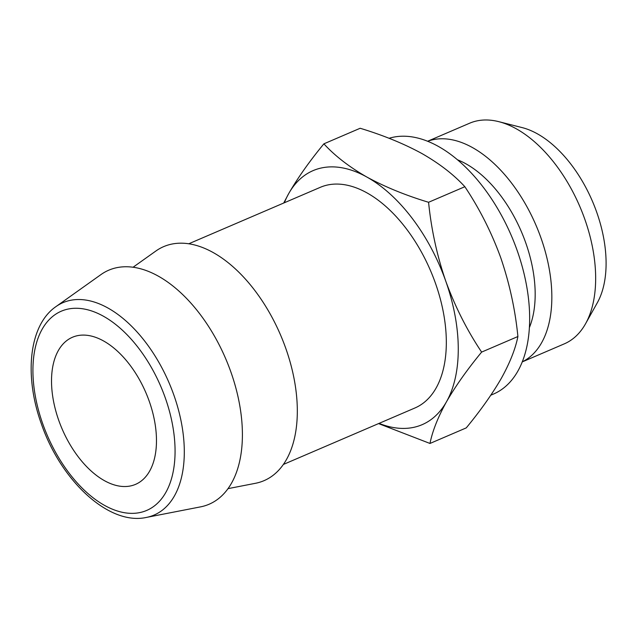 <?xml version="1.0" encoding="UTF-8"?>
<svg xmlns="http://www.w3.org/2000/svg" width="638" height="638" viewBox="0 0 638 638"><rect width="100%" height="100%" fill="white"/><g stroke="black" fill="none" stroke-linecap="round" stroke-linejoin="round"><path stroke-width="0.96" d="M389.06 138.294A138.239 78.833 66.8 0 1 517.179 250.543A138.239 78.833 66.8 0 1 493.541 394.029L490.821 395.193M188.712 243.804L320.26 187.341A120.048 68.457 66.8 0 1 435.491 283.36A120.048 68.457 66.8 0 1 414.971 407.961L283.424 464.432M133.023 267.274L155.824 251.053A127.321 72.604 66.8 0 1 285.832 348.507A127.321 72.604 66.8 0 1 255.519 483.285L228.053 488.636M230.916 372.082A127.321 72.604 66.8 0 1 200.595 506.859L146.365 517.434A115.558 65.897 66.8 0 0 173.879 395.113A115.558 65.897 66.8 0 0 55.881 306.663L100.9 274.627A127.321 72.604 66.8 0 1 230.916 372.082M149.252 401.286A80.029 45.641 -113.2 0 0 72.429 337.271A80.029 45.641 -113.2 0 0 58.744 420.338A80.029 45.641 -113.2 0 0 135.567 484.354A80.029 45.641 -113.2 0 0 149.252 401.286M427.572 141.269L469.576 123.238A120.048 68.457 66.8 0 1 498.764 121.659L522.115 127.592A104.042 59.334 66.8 0 1 596.697 212.175A104.042 59.334 66.8 0 1 597.312 302.771L585.532 323.785A120.048 68.457 66.8 0 1 564.287 343.858L522.283 361.89M498.764 121.659A120.048 68.457 66.8 0 1 584.815 219.257A120.048 68.457 66.8 0 1 585.532 323.785M427.635 141.293A120.048 68.457 66.8 0 1 541.008 238.062A120.048 68.457 66.8 0 1 522.307 361.826M457.39 159.755A104.768 59.749 66.8 0 1 525.712 242.743A104.768 59.749 66.8 0 1 529.412 327.541M284.341 202.756A138.239 78.833 66.8 0 1 288.743 193.521A138.239 78.833 66.8 0 1 366.906 177.069C349.313 166.996 334.966 155.919 323.881 143.837L360.159 128.262C383.223 135.248 403.774 143.654 421.83 153.487C439.423 163.559 453.77 174.637 464.855 186.711C479.537 208.714 491.483 232.352 500.702 257.616C509.523 283.424 515.257 309.725 517.904 336.521C515.44 348.874 509.945 362.767 501.404 378.198C492.345 393.885 480.637 410.441 466.258 427.883L429.98 443.458C432.444 431.105 437.947 417.212 446.48 401.781A138.239 78.833 66.8 0 1 379.052 423.377M378.549 423.592L429.98 443.458M323.881 143.837C309.478 161.318 297.771 177.874 288.743 193.521L283.711 203.028M445.779 281.191C437.03 255.726 431.296 229.425 428.576 202.286C405.513 195.308 384.961 186.902 366.906 177.069A138.239 78.833 66.8 0 1 445.779 281.191A138.239 78.833 66.8 0 1 446.48 401.781C455.54 386.094 467.255 369.538 481.626 352.096C467.096 330.396 455.149 306.758 445.779 281.191M517.904 336.521L481.626 352.096M464.855 186.711L428.576 202.286M165.29 397.913A108.388 61.806 66.8 0 1 140.025 512.537A108.388 61.806 66.8 0 1 42.706 423.72A108.388 61.806 66.8 0 1 67.979 309.087A108.388 61.806 66.8 0 1 165.29 397.913M55.881 306.663C28.854 325.292 23.957 375.734 41.342 423.791C60.801 480.597 108.763 525.744 146.365 517.434"/></g></svg>
